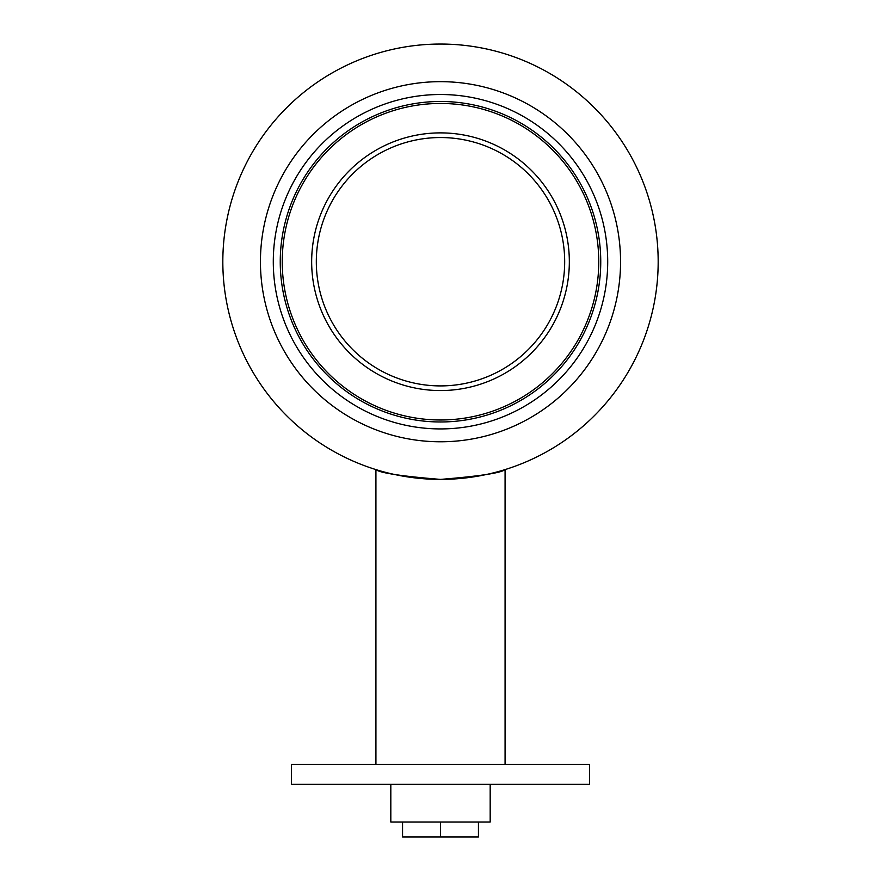<?xml version="1.0" encoding="UTF-8"?>
<svg xmlns="http://www.w3.org/2000/svg" width="881" height="881" viewBox="0 0 881 881"><rect width="100%" height="100%" fill="white"/><g stroke="black" fill="none" stroke-linecap="round" stroke-linejoin="round"><path stroke-width="1.32" d="M589.521 764.422L291.479 764.422L291.479 784.299L589.521 784.299L589.521 764.422M440.5 479.396C401.262 476.192 379.733 472.921 375.923 469.595C379.733 472.921 401.262 476.192 440.5 479.396A217.673 217.673 0 0 0 629.012 152.887A217.673 217.673 0 0 0 251.988 152.887A217.673 217.673 0 0 0 440.5 479.396C479.738 476.192 501.267 472.921 505.077 469.595C501.267 472.921 479.738 476.192 440.5 479.396M440.5 385.911A124.188 124.188 0 0 0 548.048 199.635A124.188 124.188 0 0 0 332.952 199.635A124.188 124.188 0 0 0 440.5 385.911M478.438 822.05L478.438 836.95L402.562 836.95L402.562 822.05M390.823 784.299L390.823 822.05L440.5 822.05L440.5 836.95M440.5 441.777A180.054 180.054 0 0 0 596.437 171.696A180.054 180.054 0 0 0 284.563 171.696A180.054 180.054 0 0 0 440.5 441.777M440.5 428.926A167.203 167.203 0 0 0 585.303 178.116A167.203 167.203 0 0 0 295.697 178.116A167.203 167.203 0 0 0 440.5 428.926A167.203 167.203 0 0 0 585.303 178.116A167.203 167.203 0 0 0 295.697 178.116A167.203 167.203 0 0 0 440.5 428.926M440.5 421.977A160.254 160.254 0 0 0 579.28 181.596A160.254 160.254 0 0 0 301.72 181.596A160.254 160.254 0 0 0 440.5 421.977M440.5 419.984A158.261 158.261 0 0 0 577.562 182.587A158.261 158.261 0 0 0 303.438 182.587A158.261 158.261 0 0 0 440.5 419.984M440.5 390.558A128.835 128.835 0 0 0 552.079 197.311A128.835 128.835 0 0 0 328.921 197.311A128.835 128.835 0 0 0 440.5 390.558M440.5 822.05L490.177 822.05L490.177 784.299M505.077 764.422L505.077 469.595M375.923 764.422L375.923 469.595"/></g></svg>
